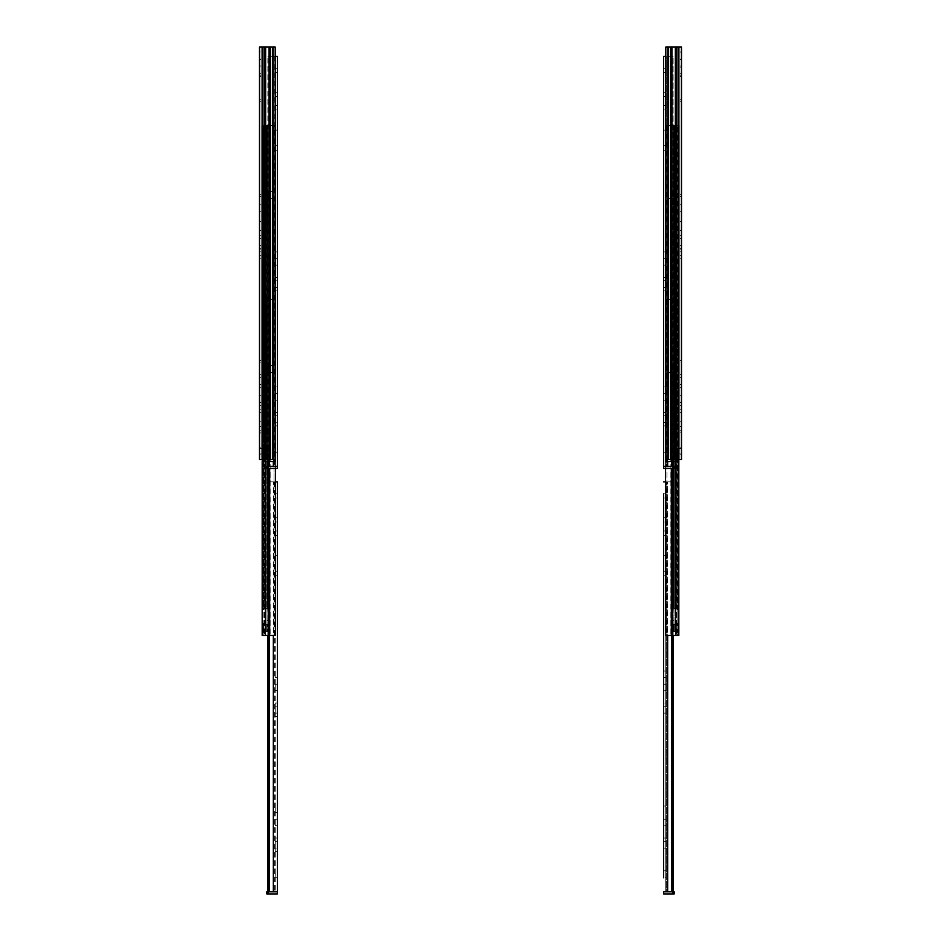 <?xml version="1.0" encoding="UTF-8"?>
<svg xmlns="http://www.w3.org/2000/svg" width="941" height="941" viewBox="0 0 941 941"><rect width="100%" height="100%" fill="white"/><g stroke="black" fill="none" stroke-linecap="round" stroke-linejoin="round"><path stroke-width="0.71" stroke-dasharray="4.71 3.53" d="M261.151 51.978L261.151 59.012L261.151 51.978L261.151 59.012L261.151 51.978L261.151 59.012L261.151 51.978L261.151 59.012L261.151 51.978L259.493 51.978L259.493 59.565L259.493 51.978L261.151 51.978M261.151 52.12L261.151 59.565L261.151 52.12L261.151 59.565L261.151 52.12L259.493 52.12L259.493 59.565L259.493 52.12L261.151 52.12M261.151 245.389L261.151 235.262L261.151 248.624L261.151 235.262L261.151 245.389L259.493 245.389L259.493 248.624L259.493 235.262L259.493 245.389L261.151 245.389M261.151 377.623L261.151 387.751L261.151 374.389L261.151 387.751L261.151 374.389L261.151 377.623L259.493 377.623L259.493 384.516L259.493 374.389L259.493 387.751L259.493 374.389L259.493 377.623L261.151 377.623M261.151 395.702L261.151 402.172L261.151 395.702L261.151 402.172L261.151 395.702L259.493 395.702L259.493 402.172L259.493 395.702L259.493 402.172L259.493 395.702L261.151 395.702M261.151 430.743L261.151 360.626L261.151 432.86L261.151 430.743L259.493 430.743L259.493 409.758L261.151 409.758L261.151 412.581L261.151 409.758L259.493 409.758L259.493 412.581L259.493 409.758L261.151 409.758L259.493 409.758L259.493 432.86L259.493 362.732L259.493 430.743L261.151 430.743M261.151 405.547L261.151 360.626L261.151 405.547L259.493 405.547L259.493 360.626L259.493 432.978L259.493 360.626L259.493 402.736L261.151 402.736L259.493 402.736L261.151 402.736L259.493 402.736L259.493 405.547L261.151 405.547M261.151 412.723L261.151 421.721L261.151 412.723L261.151 421.721L261.151 412.723L259.493 412.723L259.493 421.721L259.493 412.723L259.493 421.721L259.493 412.723L261.151 412.723M261.151 426.508L261.151 432.978L261.151 426.508L261.151 432.978L261.151 426.508L259.493 426.508L261.151 426.508M259.493 453.938L261.151 453.938L261.151 448.304L261.151 453.938L259.493 453.938L261.151 453.938L261.151 448.304L261.151 453.938L261.151 448.304L261.151 453.938L259.493 453.938L261.151 453.938L261.151 448.304L261.151 453.938L259.493 453.938L261.151 453.938L261.151 448.304L261.151 453.938L270.796 453.938L261.151 453.938L270.796 453.938L261.151 453.938L270.796 453.938L261.151 453.938L270.796 453.938L261.151 453.938L261.151 448.304L259.493 448.304L259.493 453.938L259.493 448.304L259.493 453.938L259.493 448.304L259.493 453.938L259.493 448.304L270.796 448.304L259.493 448.304L261.151 448.304L259.493 448.304L259.493 453.938L259.493 448.304L259.493 453.938L261.151 453.938L261.151 448.304L259.493 448.304L270.796 448.304L259.493 448.304M261.151 47.05L261.151 459.561L262.563 459.561L259.493 459.561L264.198 459.561L261.151 459.561L261.151 47.05L262.563 47.05L261.151 47.05L261.151 459.561L261.151 47.05L264.198 47.05L259.493 47.05L259.493 459.561L259.493 47.05L261.151 47.05M261.151 454.15L261.151 447.822L261.151 454.15L261.151 447.822L261.151 454.15L259.493 454.15L261.151 454.15L259.493 454.15L259.493 447.822L261.151 447.822L259.493 447.822L259.493 454.15L261.151 454.15M261.151 196.434L261.151 258.199L261.151 194.328L261.151 258.199L261.151 194.328L261.151 196.434L259.493 196.434L259.493 194.328L259.493 258.199L261.151 258.199L259.493 258.199L259.493 194.328L259.493 255.376L259.493 194.328L259.493 196.434L261.151 196.434M261.151 221.406L261.151 230.416L261.151 221.406L261.151 230.416L261.151 221.406L259.493 221.406L259.493 230.416L259.493 221.406L259.493 230.416L259.493 221.406L261.151 221.406M261.151 204.809L261.151 211.278L261.151 204.809L261.151 211.278L261.151 204.809L259.493 204.809L259.493 211.278L259.493 204.809L259.493 211.278L259.493 204.809L261.151 204.809M261.151 101.205L261.151 66.035L261.151 101.205L261.151 66.035L261.151 101.205L259.493 101.205L261.151 101.205M259.493 99.805L261.151 99.805L259.493 99.805L261.151 99.805L259.493 99.805L259.493 76.586L259.493 101.205L259.493 75.186L261.151 75.186L259.493 75.186L261.151 75.186L259.493 75.186L259.493 76.586L261.151 76.586L259.493 76.586M259.493 73.774L261.151 73.774L259.493 73.774L261.151 73.774L259.493 73.774L259.493 75.186L259.493 66.035L261.151 66.035L259.493 66.035L259.493 101.205M259.493 47.05L275.195 47.05L275.195 459.561L275.195 47.05L275.195 459.561L272.831 459.561L275.195 459.561L275.195 47.05L275.195 459.561L273.537 459.561L273.537 47.05L269.655 47.05L275.195 47.05L270.49 47.05L275.195 47.05L272.831 47.05L275.195 47.05L273.537 47.05L273.537 459.561L259.493 459.561M264.374 459.561L272.831 459.561L264.374 459.561L264.374 47.05M273.537 47.05L273.537 459.561L272.831 459.561L275.195 459.561L270.49 459.561L273.537 459.561L273.537 47.05M259.493 251.87L261.151 251.87L259.493 251.87L259.493 249.047L259.493 251.87L261.151 251.87L259.493 251.87M270.796 453.938L270.796 448.304L270.796 453.938M269.773 453.938L269.773 448.304L269.773 453.938M264.315 453.938L264.315 448.304L264.315 453.938M264.55 453.938L264.55 448.304L264.55 453.938M261.151 362.732L261.151 360.626L261.151 362.732L259.493 362.732L261.151 362.732M259.493 238.496L259.493 235.262L259.493 238.496L261.151 238.496L259.493 238.496M259.493 384.516L259.493 387.751L259.493 384.516L261.151 384.516L259.493 384.516M259.493 447.822L261.151 447.822L259.493 447.822L259.493 454.15M259.493 255.376L261.151 255.376L259.493 255.376L261.151 255.376L259.493 255.376L259.493 258.199L261.151 258.199L259.493 258.199M259.493 66.035L261.151 66.035L259.493 66.035L259.493 67.446L261.151 67.446L259.493 67.446M259.493 75.186L261.151 75.186L259.493 75.186M275.195 47.05L275.195 459.561L275.195 47.05M266.95 191.646L266.95 198.68L266.95 191.646L272.161 191.646L272.161 198.68L268.185 198.68L272.161 198.68L272.161 191.646L268.185 191.646L268.644 434.624L263.856 434.624L264.186 457.691L263.856 458.679L263.856 457.691L262.174 457.691L266.621 457.691L262.174 457.691L263.856 457.691L263.856 450.516L267.515 450.516L267.515 457.691L264.186 457.691L268.644 457.691L267.515 457.691L267.515 450.516L268.644 450.516L268.644 434.624L268.644 457.691L268.644 450.516L264.186 450.516L264.186 457.691L263.856 450.516L263.856 125.529L273.996 125.529L273.996 461.56L275.454 461.56L263.856 461.56L263.856 458.679L263.856 461.56L273.996 461.56L273.996 125.529L275.454 125.529L263.856 125.529L263.856 461.56L263.856 125.529L263.856 434.624L268.644 434.624L268.644 125.529L268.644 191.646L266.95 191.646M262.174 460.855L263.856 460.855L262.174 460.855L262.174 125.529L265.315 125.529L262.174 125.529L262.174 434.624L263.292 434.624L263.292 125.529L266.621 125.529L263.292 125.529L263.292 434.624L266.95 434.624L266.95 125.529L266.95 436.024L266.95 434.624L268.644 434.624M266.95 436.024L266.95 450.516L266.95 449.116L268.644 449.116L266.95 449.116L266.95 436.024L268.644 436.024L266.95 436.024M266.95 450.516L266.95 457.691L266.95 450.516L263.292 450.516L263.292 457.691L263.292 450.516L262.174 450.516L262.174 457.691L262.174 434.624L262.174 435.542L263.856 435.542L262.174 435.542L262.174 450.516L266.621 450.516L266.621 457.691L266.621 450.516L268.644 450.516M266.95 448.904L266.95 446.434L266.95 448.904M266.95 425.826L266.95 422.591L266.95 425.826M266.95 290.11L266.95 238.061L266.95 291.522L266.95 290.11L268.644 290.11L268.644 239.473L268.644 290.11L266.95 290.11M266.95 198.68L268.644 198.68L266.95 198.68M268.185 191.646L268.185 198.68M268.644 125.529L264.186 125.529L268.644 125.529M268.644 446.434L268.644 451.362L268.644 446.434L266.95 446.434M268.644 422.591L268.644 429.061L268.644 422.591L266.95 422.591M268.644 238.061L268.644 239.473L268.644 238.061L266.95 238.061L268.644 238.061M275.195 125.529L265.315 125.529L275.454 125.529L275.454 461.56L262.174 461.56L263.856 461.56L262.174 461.56L262.174 125.529L262.174 434.624L263.856 434.624M266.95 434.624L266.621 125.529L266.621 434.624L262.174 434.624M262.174 450.516L263.856 450.516M266.95 291.522L268.644 291.522L266.95 291.522M262.174 631.576L262.174 635.446L275.454 635.446L275.454 299.414L262.174 299.414L275.454 299.414L263.856 299.414L263.856 608.509L263.856 299.414L264.186 608.509L267.515 608.509L267.515 299.414L264.186 299.414L267.515 299.414L267.515 608.509L268.644 608.509L266.621 608.509L266.621 299.414L266.621 608.509L262.174 608.509L263.292 608.509L263.292 299.414L262.174 299.414L266.621 299.414L263.292 299.414L263.292 608.509L266.95 608.509L266.95 609.909L266.621 299.414L266.95 608.509L268.644 608.509L268.644 299.414L267.515 299.414L268.644 299.414L268.644 365.52L266.95 365.52L266.95 372.554L266.95 365.52L272.161 365.52L272.161 372.554L268.185 372.554L272.161 372.554L272.161 365.52L268.185 365.52L268.644 608.509L263.856 608.509L264.186 631.576L263.856 632.564L263.856 631.576L262.174 631.576L266.621 631.576L262.174 631.576L263.856 631.576L263.856 624.401L267.515 624.401L267.515 631.576L264.186 631.576L268.644 631.576L267.515 631.576L267.515 624.401L268.644 624.401L268.644 608.509L268.644 631.576L268.644 624.401L264.186 624.401L264.186 631.576L263.856 624.401L263.856 299.414L273.996 299.414L273.996 635.446L275.454 635.446L263.856 635.446L263.856 632.564L263.856 635.446L273.996 635.446L273.996 299.414L275.454 299.414L275.454 468.43M266.95 609.909L266.95 624.401L266.95 622.989L268.644 622.989L266.95 622.989L266.95 609.909L268.644 609.909L266.95 609.909M266.95 624.401L266.95 631.576L266.95 624.401L268.644 624.401L263.292 624.401L263.292 631.576L263.292 624.401L262.174 624.401L266.621 624.401L266.621 631.576L266.621 624.401L268.644 624.401M266.95 622.777L266.95 625.247L266.95 622.777M266.95 599.711L266.95 596.476L266.95 599.711M266.95 463.995L266.95 411.946L266.95 465.395L266.95 463.995L268.644 463.995L268.644 413.358L268.644 463.995L266.95 463.995M266.95 372.554L268.644 372.554L266.95 372.554M268.185 365.52L268.185 372.554M268.644 620.319L268.644 625.247L268.644 620.319L266.95 620.319M268.644 596.476L268.644 602.946L268.644 596.476L266.95 596.476M268.644 411.946L268.644 413.358L268.644 411.946L266.95 411.946L268.644 411.946M263.856 299.414L263.856 635.446L263.856 299.414M262.174 632.564L263.856 632.564L262.174 632.564L262.174 634.74L263.856 634.74L262.174 634.74M263.856 624.401L262.174 624.401L263.856 624.401L262.174 624.401L262.174 461.56M262.174 623.483L263.856 623.483L262.174 623.483L262.174 609.415L263.856 609.415L262.174 609.415M262.174 608.509L263.856 608.509M262.174 635.446L263.856 635.446L262.174 635.446M266.95 465.395L268.644 465.395L266.95 465.395M277.36 466.313L267.867 466.313L277.36 466.313L277.36 468.43L266.809 468.43L266.809 466.313L277.36 466.313L277.36 56.331L269.173 56.331L269.173 461.56M267.867 466.313L267.867 56.331L274.584 56.331L267.867 56.331L269.173 56.331L267.867 56.331L267.867 461.56M277.36 445.211L277.36 452.245L277.36 445.211L275.254 445.211L275.254 452.245L275.254 445.211M277.36 415.746L277.36 422.638L277.36 412.511L277.36 415.746L275.254 415.746L275.254 422.638L275.254 412.511L275.254 415.746L277.36 415.746M277.36 422.638L277.36 425.873L277.36 422.638L275.254 422.638L275.254 425.873L275.254 422.638L277.36 422.638M277.36 400.196L277.36 393.726L277.36 400.196L275.254 400.196L275.254 393.726L275.254 400.196L277.36 400.196M277.36 380.505L277.36 386.974L277.36 380.505L275.254 380.505L275.254 386.974L275.254 380.505M277.36 287.593L277.36 280.7L277.36 290.828L277.36 287.593L275.254 287.593L275.254 280.7L275.254 290.828L275.254 287.593L277.36 287.593M277.36 280.7L277.36 277.466L277.36 280.7L275.254 280.7L275.254 277.466L275.254 280.7L277.36 280.7M277.36 265.162L277.36 258.693L277.36 265.162L275.254 265.162L275.254 258.693L275.254 265.162L277.36 265.162M277.36 245.46L277.36 251.929L277.36 245.46L275.254 245.46L275.254 251.929L275.254 245.46M277.36 145.726L277.36 150.231L277.36 145.726L275.254 145.726L275.254 150.231L275.254 145.726M277.36 123.647L277.36 130.117L277.36 123.647L275.254 123.647L275.254 130.117L275.254 123.647M277.36 105.427L277.36 109.932L277.36 105.427L275.254 105.427L275.254 109.932L275.254 105.427M277.36 72.516L277.36 96.429L277.36 68.293L277.36 72.516L275.254 72.516L275.254 68.293L275.254 96.429L275.254 72.516L277.36 72.516M275.195 56.331L273.337 56.331L273.337 461.56M275.254 56.331L275.254 466.313L275.254 56.331L274.584 56.331L275.254 56.331M269.173 466.313L269.173 56.331L273.337 56.331L273.337 466.313M275.254 68.293L277.36 68.293L275.254 68.293M275.254 96.429L277.36 96.429L275.254 96.429M275.254 258.693L277.36 258.693L275.254 258.693M275.254 393.726L277.36 393.726L275.254 393.726M277.36 891.845L267.867 891.845L277.36 891.845L277.36 893.95L266.809 893.95L266.809 891.845L277.36 891.845L277.36 481.863L269.173 481.863L269.173 635.446M267.867 891.845L267.867 481.863L274.584 481.863L267.867 481.863L269.173 481.863L267.867 481.863L267.867 635.446M277.36 870.743L277.36 877.777L277.36 870.743L275.254 870.743L275.254 877.777L275.254 870.743M277.36 841.266L277.36 848.159L277.36 838.031L277.36 841.266L275.254 841.266L275.254 848.159L275.254 838.031L275.254 841.266L277.36 841.266M277.36 848.159L277.36 851.393L277.36 848.159L275.254 848.159L275.254 851.393L275.254 848.159L277.36 848.159M277.36 825.727L277.36 819.258L277.36 825.727L275.254 825.727L275.254 819.258L275.254 825.727L277.36 825.727M277.36 806.037L277.36 812.506L277.36 806.037L275.254 806.037L275.254 812.506L275.254 806.037M277.36 713.125L277.36 706.232L277.36 716.36L277.36 713.125L275.254 713.125L275.254 706.232L275.254 716.36L275.254 713.125L277.36 713.125M277.36 706.232L277.36 702.986L277.36 706.232L275.254 706.232L275.254 702.986L275.254 706.232L277.36 706.232M277.36 690.682L277.36 684.213L277.36 690.682L275.254 690.682L275.254 684.213L275.254 690.682L277.36 690.682M277.36 670.992L277.36 677.461L277.36 670.992L275.254 670.992L275.254 677.461L275.254 670.992M277.36 571.258L277.36 575.751L277.36 571.258L275.254 571.258L275.254 575.751L275.254 571.258M277.36 549.168L277.36 555.637L277.36 549.168L275.254 549.168L275.254 555.637L275.254 549.168M277.36 530.947L277.36 535.453L277.36 530.947L275.254 530.947L275.254 535.453L275.254 530.947M277.36 498.036L277.36 521.949L277.36 493.813L277.36 498.036L275.254 498.036L275.254 493.813L275.254 521.949L275.254 498.036L277.36 498.036M275.454 481.863L273.337 481.863L273.337 635.446M275.254 481.863L275.254 891.845L275.254 481.863L274.584 481.863L275.254 481.863M269.173 891.845L269.173 481.863L273.337 481.863L273.337 891.845M275.254 493.813L277.36 493.813L275.254 493.813M275.254 521.949L277.36 521.949L275.254 521.949M275.254 684.213L277.36 684.213L275.254 684.213M275.254 819.258L277.36 819.258L275.254 819.258M681.507 51.978L679.849 51.978L681.507 51.978L679.849 51.978L679.849 59.012L679.849 51.978L679.849 59.012L679.849 51.978L679.849 59.012L679.849 51.978L679.849 59.012L679.849 51.978L681.507 51.978L681.507 59.565L681.507 51.978L681.507 59.565L681.507 52.12L681.507 59.565L679.849 59.565L679.849 52.12L679.849 59.565L679.849 52.12L679.849 59.565L681.507 59.565M679.849 245.389L679.849 235.262L679.849 245.389L681.507 245.389L681.507 248.624L681.507 235.262L681.507 248.624L681.507 235.262L681.507 245.389L679.849 245.389M679.849 377.623L679.849 387.751L679.849 374.389L679.849 377.623L681.507 377.623L681.507 387.751L681.507 374.389L681.507 387.751L681.507 374.389L681.507 377.623L679.849 377.623M679.849 395.702L679.849 402.172L679.849 395.702L679.849 402.172L679.849 395.702L681.507 395.702L681.507 402.172L681.507 395.702L681.507 402.172L681.507 395.702L679.849 395.702M679.849 430.743L679.849 360.626L679.849 432.86L679.849 360.626L679.849 432.86L679.849 430.743L681.507 430.743L681.507 409.758L679.849 409.758L681.507 409.758L681.507 432.86L681.507 362.732L681.507 432.86L681.507 409.758L679.849 409.758L681.507 409.758L681.507 432.86L681.507 430.743L679.849 430.743M679.849 412.723L679.849 421.721L679.849 412.723L679.849 421.721L679.849 412.723L681.507 412.723L681.507 421.721L681.507 412.723L681.507 421.721L681.507 412.723L679.849 412.723M679.849 426.508L679.849 432.978L679.849 426.508L679.849 432.978L679.849 426.508L681.507 426.508L681.507 432.86L681.507 360.626L681.507 432.978L681.507 426.508L681.507 432.978L681.507 426.508L679.849 426.508M681.507 453.938L679.849 453.938L681.507 453.938L679.849 453.938L679.849 448.304L679.849 453.938L679.849 448.304L679.849 453.938L679.849 448.304L679.849 453.938L681.507 453.938L679.849 453.938L681.507 453.938L679.849 453.938L679.849 448.304L679.849 453.938L670.204 453.938L679.849 453.938L670.204 453.938L679.849 453.938L670.204 453.938L679.849 453.938L670.204 453.938L679.849 453.938L679.849 448.304L681.507 448.304L681.507 453.938L681.507 448.304L681.507 453.938L681.507 448.304L681.507 453.938L681.507 448.304L670.204 448.304L681.507 448.304L681.507 453.938L681.507 448.304L681.507 453.938L679.849 453.938L679.849 448.304L681.507 448.304M679.849 47.05L679.849 459.561L676.802 459.561L681.507 459.561L678.437 459.561L679.849 459.561L679.849 47.05L678.437 47.05L679.849 47.05L679.849 459.561L679.849 47.05L681.507 47.05L681.507 459.561L665.805 459.561L668.169 459.561L665.805 459.561L667.463 459.561L665.805 459.561L665.805 47.05L679.849 47.05M679.849 447.822L679.849 454.15L679.849 447.822L679.849 454.15L679.849 447.822L681.507 447.822L681.507 454.15L679.849 454.15L681.507 454.15L681.507 447.822L679.849 447.822L681.507 447.822L681.507 454.15L679.849 454.15L681.507 454.15L681.507 447.822L679.849 447.822M681.507 194.328L679.849 194.328L681.507 194.328L679.849 194.328L681.507 194.328L681.507 196.434L681.507 194.328L681.507 196.434L679.849 196.434L679.849 249.047L679.849 194.328L679.849 258.199L679.849 194.328L679.849 196.434L681.507 196.434L681.507 258.199L679.849 258.199L679.849 255.376L679.849 258.199L681.507 258.199L681.507 194.328L681.507 251.87L679.849 251.87L679.849 249.047L679.849 251.87L681.507 251.87L681.507 194.328L681.507 258.199L679.849 258.199L681.507 258.199L681.507 196.434L681.507 255.376L679.849 255.376L681.507 255.376M679.849 221.406L679.849 230.416L679.849 221.406L679.849 230.416L679.849 221.406L681.507 221.406L681.507 230.416L681.507 221.406L681.507 230.416L681.507 221.406L679.849 221.406M679.849 204.809L679.849 211.278L679.849 204.809L679.849 211.278L679.849 204.809L681.507 204.809L681.507 211.278L681.507 204.809L681.507 211.278L681.507 204.809L679.849 204.809M679.849 101.205L679.849 76.586L679.849 101.205L681.507 101.205L679.849 101.205M681.507 73.774L679.849 73.774L681.507 73.774L679.849 73.774L681.507 73.774L681.507 75.186L679.849 75.186L679.849 76.586L679.849 73.774L679.849 99.805L679.849 67.446L679.849 75.186L681.507 75.186L679.849 75.186L681.507 75.186L679.849 75.186L681.507 75.186L681.507 99.805L681.507 75.186L679.849 75.186L681.507 75.186L681.507 66.035L679.849 66.035L679.849 73.774L679.849 66.035L681.507 66.035L681.507 101.205L681.507 76.586L679.849 76.586L681.507 76.586M681.507 405.547L681.507 360.626L681.507 402.736L679.849 402.736L681.507 402.736L679.849 402.736L681.507 402.736L681.507 405.547L679.849 405.547L681.507 405.547M667.463 47.05L667.463 459.561L667.463 47.05L665.805 47.05L676.802 47.05L667.463 47.05L667.463 459.561L667.463 47.05L670.51 47.05L665.805 47.05L665.805 459.561L665.805 47.05L665.805 459.561L665.805 47.05L667.463 47.05L667.463 459.561L667.463 47.05L665.805 47.05L681.507 47.05L667.463 47.05L667.463 459.561L667.463 47.05M670.204 453.938L670.204 448.304L679.849 448.304L670.204 448.304L679.849 448.304L670.204 448.304L670.204 453.938M676.45 453.938L676.45 448.304L676.45 453.938M676.685 453.938L676.685 448.304L676.685 453.938M671.227 453.938L671.227 448.304L671.227 453.938M679.849 238.496L679.849 235.262L679.849 238.496L681.507 238.496L679.849 238.496M679.849 384.516L679.849 387.751L679.849 384.516L681.507 384.516L679.849 384.516M681.507 99.805L679.849 99.805L681.507 99.805L679.849 99.805L681.507 99.805L681.507 66.035L679.849 66.035L681.507 66.035L681.507 67.446L679.849 67.446L681.507 67.446M681.507 362.732L681.507 360.626L681.507 362.732L679.849 362.732L681.507 362.732M681.507 360.626L679.849 360.626L681.507 360.626L679.849 360.626L681.507 360.626L681.507 432.978L679.849 432.978L681.507 432.978M665.805 47.05L665.805 459.561L665.805 47.05M679.849 453.938L679.849 448.304L679.849 453.938M681.507 251.87L679.849 251.87L681.507 251.87M674.05 198.68L674.05 191.646L674.05 198.68L668.839 198.68L672.815 198.68L672.356 434.624L677.144 434.624L677.144 457.691L672.356 457.691L677.144 457.691L677.144 460.855L677.144 450.516L673.485 450.516L673.485 457.691L673.485 450.516L672.356 450.516L672.356 125.529L676.814 125.529L672.356 125.529L672.356 191.646L668.839 191.646L668.839 198.68L668.839 191.646L672.815 191.646L672.356 198.68L674.05 198.68M678.826 450.516L674.379 450.516L678.826 450.516L678.826 458.679L678.826 449.598L678.826 450.516L672.356 450.516L672.356 457.691L672.356 450.516L674.379 450.516L672.356 450.516L672.356 449.116L674.05 449.116L674.05 434.624L674.05 457.691L678.826 457.691L674.05 457.691L674.05 449.116L672.356 449.116L672.356 434.624L677.144 434.624L676.697 125.529L677.144 461.56L665.546 461.56L677.144 461.56L677.144 460.855L677.144 461.56L678.826 461.56L665.546 461.56L665.546 125.529L678.826 125.529L674.05 125.529L674.05 434.624L672.356 434.624M665.805 125.529L678.826 125.529L674.05 125.529L674.05 434.624M674.05 448.904L674.05 446.434L674.05 448.904M674.05 425.826L674.05 422.591L674.05 425.826M674.05 290.11L674.05 239.473L674.05 291.522L674.05 290.11L672.356 290.11L672.356 238.061L672.356 291.522L672.356 290.11L674.05 290.11M674.05 239.473L674.05 238.061L674.05 239.473L672.356 239.473L674.05 239.473M667.004 125.529L667.004 461.56L667.004 125.529L676.697 125.529L667.004 125.529M674.05 191.646L672.356 191.646L674.05 191.646M672.815 191.646L672.815 198.68M672.356 446.434L672.356 451.362L672.356 446.434L674.05 446.434M672.356 422.591L672.356 429.061L672.356 422.591L674.05 422.591M678.826 459.561L678.826 125.529L678.826 434.624L677.708 434.624L677.708 125.529L677.708 434.624L674.379 434.624L678.826 434.624L678.826 435.542L678.826 434.624L677.144 434.624L677.144 125.529L677.144 461.56L678.826 461.56L678.826 125.529L678.826 434.624L677.144 434.624L677.144 450.516M674.05 238.061L672.356 238.061L674.05 238.061M678.826 449.598L678.826 435.542L677.144 435.542L678.826 435.542L678.826 449.598L677.144 449.598L678.826 449.598M678.826 458.679L678.826 460.855L678.826 458.679L677.144 458.679L678.826 458.679M678.826 457.691L677.144 457.691L678.826 457.691M674.05 291.522L672.356 291.522L674.05 291.522M674.05 372.554L674.05 365.52L674.05 372.554L668.839 372.554L672.815 372.554L672.356 608.509L677.144 608.509L677.144 631.576L672.356 631.576L677.144 631.576L677.144 634.74L677.144 624.401L673.485 624.401L673.485 631.576L673.485 624.401L672.356 624.401L672.356 299.414L676.814 299.414L672.356 299.414L672.356 365.52L668.839 365.52L668.839 372.554L668.839 365.52L672.815 365.52L672.356 372.554L674.05 372.554M678.826 461.56L678.826 299.414L678.826 461.56L678.826 299.414L665.546 299.414L678.826 299.414L678.826 624.401L672.356 624.401L672.356 631.576L672.356 624.401L674.379 624.401L672.356 624.401L672.356 622.989L674.05 622.989L674.05 608.509L674.05 631.576L678.826 631.576L674.05 631.576L674.05 622.989L672.356 622.989L672.356 608.509L677.144 608.509L676.697 299.414L677.144 635.446L665.546 635.446L677.144 635.446L677.144 634.74L678.826 634.74L678.826 632.564L678.826 634.74L677.144 634.74M675.685 459.561L675.685 125.529L675.685 635.446L678.826 635.446L678.826 608.509L677.708 608.509L677.708 299.414L677.708 608.509L674.05 608.509L674.05 299.414L677.708 299.414L674.05 299.414L674.05 608.509L672.356 608.509M674.05 622.777L674.05 625.247L674.05 622.777M674.05 599.711L674.05 596.476L674.05 599.711M674.05 463.995L674.05 413.358L674.05 465.395L674.05 463.995L672.356 463.995L672.356 411.946L672.356 465.395L672.356 463.995L674.05 463.995M674.05 413.358L674.05 411.946L674.05 413.358L672.356 413.358L674.05 413.358M675.685 635.446L665.546 635.446L665.546 299.414L665.546 468.43M667.004 299.414L667.004 635.446L667.004 299.414L676.697 299.414L667.004 299.414M674.05 365.52L672.356 365.52L674.05 365.52M672.815 365.52L672.815 372.554M672.356 620.319L672.356 625.247L672.356 620.319L674.05 620.319M672.356 596.476L672.356 602.946L672.356 596.476L674.05 596.476M674.05 411.946L672.356 411.946L674.05 411.946M678.826 609.415L677.144 609.415L678.826 609.415L678.826 608.509L674.05 608.509M674.379 624.401L677.708 624.401L677.708 631.576L677.708 624.401L678.826 624.401L674.379 624.401L674.379 631.576L674.379 624.401M678.826 634.74L678.826 635.446L677.144 635.446L677.144 299.414L677.144 624.401L678.826 624.401L677.144 624.401M678.826 608.509L677.144 608.509M678.826 631.576L677.144 631.576L678.826 631.576M678.826 635.446L677.144 635.446M674.05 465.395L672.356 465.395L674.05 465.395M667.663 466.313L673.133 466.313L667.663 466.313L667.663 56.331L673.133 56.331L673.133 461.56M673.133 466.313L674.191 466.313L674.191 468.43L663.64 468.43L663.64 466.313L665.746 466.313L665.746 56.331L665.746 466.313L672.78 466.313L665.746 466.313L666.416 466.313L666.416 56.331L665.746 56.331L666.416 56.331L666.416 466.313L673.133 466.313L673.133 56.331L666.416 56.331L673.133 56.331L671.827 56.331L671.827 461.56M665.805 56.331L663.64 56.331L663.64 466.313M663.64 445.211L663.64 452.245L663.64 445.211L665.746 445.211L665.746 452.245L665.746 445.211M663.64 415.746L663.64 425.873L663.64 412.511L663.64 415.746L665.746 415.746L665.746 422.638L665.746 415.746L663.64 415.746M663.64 393.726L663.64 400.196L663.64 393.726L665.746 393.726L665.746 400.196L665.746 393.726L663.64 393.726M663.64 380.505L663.64 386.974L663.64 380.505L665.746 380.505L665.746 386.974L665.746 380.505M663.64 287.593L663.64 277.466L663.64 290.828L663.64 287.593L665.746 287.593L665.746 280.7L665.746 287.593L663.64 287.593M663.64 258.693L663.64 265.162L663.64 258.693L665.746 258.693L665.746 265.162L665.746 258.693L663.64 258.693M663.64 245.46L663.64 251.929L663.64 245.46L665.746 245.46L665.746 251.929L665.746 245.46M663.64 145.726L663.64 150.231L663.64 145.726L665.746 145.726L665.746 150.231L665.746 145.726M663.64 123.647L663.64 130.117L663.64 123.647L665.746 123.647L665.746 130.117L665.746 123.647M663.64 105.427L663.64 109.932L663.64 105.427L665.746 105.427L665.746 109.932L665.746 105.427M663.64 72.516L663.64 92.206L663.64 68.293L663.64 72.516L665.746 72.516L665.746 92.206L665.746 68.293L665.746 72.516L663.64 72.516M663.64 96.429L663.64 92.206L663.64 96.429L665.746 96.429L665.746 92.206L665.746 96.429L663.64 96.429M671.827 466.313L671.827 56.331L667.663 56.331L667.663 461.56M665.746 422.638L665.746 425.873L665.746 422.638L663.64 422.638L665.746 422.638M665.746 280.7L665.746 277.466L665.746 280.7L663.64 280.7L665.746 280.7M665.746 68.293L663.64 68.293L665.746 68.293M665.746 265.162L663.64 265.162L665.746 265.162M665.746 400.196L663.64 400.196L665.746 400.196M667.663 891.845L673.133 891.845L667.663 891.845L667.663 481.863L673.133 481.863L673.133 635.446M673.133 891.845L674.191 891.845L674.191 893.95L663.64 893.95L663.64 891.845L665.746 891.845L665.746 481.863L665.746 891.845L672.78 891.845L665.746 891.845L666.416 891.845L666.416 481.863L665.746 481.863L666.416 481.863L666.416 891.845L673.133 891.845L673.133 481.863L666.416 481.863L673.133 481.863L671.827 481.863L671.827 635.446M663.64 493.813L665.746 493.813L665.746 498.036L665.746 493.813L663.64 493.813L663.64 521.949L663.64 498.036L663.64 521.949L665.746 521.949L665.746 498.036L665.746 521.949L663.64 521.949M663.64 684.213L665.746 684.213L663.64 684.213L663.64 690.682L663.64 684.213L663.64 690.682L665.746 690.682L665.746 684.213L665.746 690.682L663.64 690.682M665.746 702.986L665.746 713.125L665.746 702.986L663.64 702.986L663.64 716.36L663.64 702.986L663.64 716.36L665.746 716.36L665.746 713.125L665.746 716.36M665.746 806.037L663.64 806.037L663.64 812.506L663.64 806.037L663.64 812.506L665.746 812.506L665.746 806.037L665.746 812.506M663.64 819.258L665.746 819.258L663.64 819.258L663.64 825.727L663.64 819.258L663.64 825.727L665.746 825.727L665.746 819.258L665.746 825.727L663.64 825.727M665.746 838.031L663.64 838.031L663.64 851.393L663.64 848.159L663.64 851.393L665.746 851.393L665.746 838.031L665.746 851.393M665.746 870.743L663.64 870.743L663.64 877.777L663.64 870.743L663.64 877.777L665.746 877.777L665.746 870.743L665.746 877.777M665.746 677.461L663.64 677.461L663.64 670.992L665.746 670.992L665.746 677.461L665.746 670.992M663.64 571.258L663.64 575.751L663.64 571.258L665.746 571.258L665.746 575.751L665.746 571.258M663.64 549.168L663.64 555.637L663.64 549.168L665.746 549.168L665.746 555.637L665.746 549.168M663.64 530.947L663.64 535.453L663.64 530.947L665.746 530.947L665.746 535.453L665.746 530.947M665.546 481.863L663.64 481.863M671.827 891.845L671.827 481.863L667.663 481.863L667.663 635.446M262.563 47.05L262.563 459.561M264.198 47.05L264.198 459.561M265.033 47.05L265.033 459.561L265.033 47.05M265.997 47.05L265.997 459.561L265.997 47.05M268.691 47.05L268.691 459.561L268.691 47.05M269.655 47.05L269.655 459.561L269.655 47.05M270.49 47.05L270.49 459.561M272.831 47.05L272.831 459.561M265.338 47.05L265.338 459.561M269.349 47.05L269.349 459.561M270.314 47.05L270.314 459.561M259.493 249.047L261.151 249.047L259.493 249.047M259.493 412.581L261.151 412.581L259.493 412.581M268.703 453.938L268.703 448.304L268.703 453.938M267.679 453.938L267.679 448.304L267.679 453.938M266.291 453.938L266.291 448.304L266.291 453.938M265.891 453.938L265.891 448.304L265.891 453.938M265.28 453.938L265.28 448.304L265.28 453.938M265.668 453.938L265.668 448.304L265.668 453.938M267.515 125.529L267.515 434.624L267.515 125.529M264.186 125.529L264.186 434.624L264.186 125.529M262.174 458.679L263.856 458.679L262.174 458.679M264.303 125.529L264.303 461.56L264.303 125.529M268.726 125.529L268.726 461.56L268.726 125.529M270.126 125.529L270.126 461.56L270.126 125.529M269.679 459.561L269.679 461.56M268.279 459.561L268.279 461.56M265.315 459.561L265.315 635.446M262.174 449.598L263.856 449.598L262.174 449.598M266.95 239.473L268.644 239.473L266.95 239.473M266.95 608.509L268.644 608.509M264.303 299.414L264.303 635.446L264.303 299.414M268.726 299.414L268.726 635.446L268.726 299.414M270.126 299.414L270.126 635.446L270.126 299.414M269.679 468.43L269.679 635.446M268.279 468.43L268.279 635.446M266.95 413.358L268.644 413.358L266.95 413.358M268.22 468.43L268.22 466.313M274.584 56.331L274.584 466.313L274.584 56.331M275.254 92.206L277.36 92.206L275.254 92.206M268.22 893.95L268.22 891.845M274.584 481.863L274.584 891.845L274.584 481.863M275.254 517.726L277.36 517.726L275.254 517.726M681.507 75.186L679.849 75.186L681.507 75.186M678.437 47.05L678.437 459.561M676.802 47.05L676.802 459.561M675.967 47.05L675.967 459.561L675.967 47.05M675.003 47.05L675.003 459.561L675.003 47.05M672.309 47.05L672.309 459.561L672.309 47.05M671.345 47.05L671.345 459.561L671.345 47.05M670.51 47.05L670.51 459.561M668.169 47.05L668.169 459.561M670.686 47.05L670.686 459.561M671.651 47.05L671.651 459.561M675.662 47.05L675.662 459.561M676.626 47.05L676.626 459.561M672.297 453.938L672.297 448.304L672.297 453.938M675.332 453.938L675.332 448.304L675.332 453.938M675.72 453.938L675.72 448.304L675.72 453.938M675.109 453.938L675.109 448.304L675.109 453.938M674.709 453.938L674.709 448.304L674.709 453.938M673.321 453.938L673.321 448.304L673.321 453.938M681.507 412.581L679.849 412.581L681.507 412.581M681.507 249.047L679.849 249.047L681.507 249.047M681.507 196.434L679.849 196.434L681.507 196.434M673.485 125.529L673.485 434.624L673.485 125.529M678.826 434.624L677.144 434.624M676.814 125.529L676.814 434.624L676.814 125.529M674.379 125.529L674.379 434.624L674.379 125.529M674.379 450.516L674.379 457.691L674.379 450.516M677.708 450.516L677.708 457.691L677.708 450.516M676.814 450.516L676.814 457.691L676.814 450.516M672.721 461.56L672.721 459.561M671.321 461.56L671.321 459.561M670.874 125.529L670.874 461.56L670.874 125.529M672.274 125.529L672.274 461.56L672.274 125.529M676.697 125.529L676.697 461.56L676.697 125.529M678.826 460.855L677.144 460.855L678.826 460.855M674.05 436.024L672.356 436.024L674.05 436.024M673.485 299.414L673.485 608.509L673.485 299.414M676.814 299.414L676.814 608.509L676.814 299.414M674.379 299.414L674.379 608.509L674.379 299.414M676.814 624.401L676.814 631.576L676.814 624.401M672.721 635.446L672.721 468.43M671.321 635.446L671.321 468.43M670.874 299.414L670.874 635.446L670.874 299.414M672.274 299.414L672.274 635.446L672.274 299.414M676.697 299.414L676.697 635.446L676.697 299.414M674.05 609.909L672.356 609.909L674.05 609.909M678.826 623.483L677.144 623.483L678.826 623.483M678.826 632.564L677.144 632.564L678.826 632.564M672.78 468.43L672.78 466.313M665.746 92.206L663.64 92.206L665.746 92.206M672.78 893.95L672.78 891.845M665.746 517.726L663.64 517.726L665.746 517.726M665.746 498.036L663.64 498.036L665.746 498.036M665.746 713.125L663.64 713.125L665.746 713.125M665.746 706.232L663.64 706.232L665.746 706.232M665.746 841.266L663.64 841.266L665.746 841.266M665.746 848.159L663.64 848.159L665.746 848.159M261.151 211.278L259.493 211.278L261.151 211.278M261.151 230.416L259.493 230.416L261.151 230.416M261.151 235.262L259.493 235.262L261.151 235.262M261.151 248.624L259.493 248.624L261.151 248.624M261.151 194.328L259.493 194.328L261.151 194.328M261.151 374.389L259.493 374.389L261.151 374.389M261.151 387.751L259.493 387.751L261.151 387.751M261.151 402.172L259.493 402.172L261.151 402.172M261.151 360.626L259.493 360.626L261.151 360.626M261.151 432.86L259.493 432.86L261.151 432.86M261.151 421.721L259.493 421.721L261.151 421.721M261.151 432.978L259.493 432.978L261.151 432.978M261.151 59.565L259.493 59.565L261.151 59.565M261.151 59.012L259.493 59.012L261.151 59.012M268.644 429.061L266.95 429.061M268.644 451.362L266.95 451.362M268.644 602.946L266.95 602.946M268.644 625.247L266.95 625.247M277.36 109.932L275.254 109.932M277.36 130.117L275.254 130.117M277.36 150.231L275.254 150.231M277.36 251.929L275.254 251.929M277.36 290.828L275.254 290.828M277.36 277.466L275.254 277.466M277.36 386.974L275.254 386.974M277.36 412.511L275.254 412.511M277.36 425.873L275.254 425.873M277.36 452.245L275.254 452.245M277.36 535.453L275.254 535.453M277.36 555.637L275.254 555.637M277.36 575.751L275.254 575.751M277.36 677.461L275.254 677.461M277.36 716.36L275.254 716.36M277.36 702.986L275.254 702.986M277.36 812.506L275.254 812.506M277.36 838.031L275.254 838.031M277.36 851.393L275.254 851.393M277.36 877.777L275.254 877.777M679.849 52.12L681.507 52.12L679.849 52.12M679.849 421.721L681.507 421.721L679.849 421.721M679.849 432.86L681.507 432.86L679.849 432.86M679.849 402.172L681.507 402.172L679.849 402.172M679.849 387.751L681.507 387.751L679.849 387.751M679.849 374.389L681.507 374.389L679.849 374.389M679.849 248.624L681.507 248.624L679.849 248.624M679.849 235.262L681.507 235.262L679.849 235.262M679.849 230.416L681.507 230.416L679.849 230.416M679.849 211.278L681.507 211.278L679.849 211.278M679.849 59.012L681.507 59.012L679.849 59.012M672.356 451.362L674.05 451.362M672.356 429.061L674.05 429.061M672.356 625.247L674.05 625.247M672.356 602.946L674.05 602.946M663.64 109.932L665.746 109.932M663.64 130.117L665.746 130.117M663.64 150.231L665.746 150.231M663.64 251.929L665.746 251.929M663.64 290.828L665.746 290.828M663.64 277.466L665.746 277.466M663.64 386.974L665.746 386.974M663.64 412.511L665.746 412.511M663.64 425.873L665.746 425.873M663.64 452.245L665.746 452.245M663.64 535.453L665.746 535.453M663.64 555.637L665.746 555.637M663.64 575.751L665.746 575.751"/><path stroke-width="1.41" d="M272.831 47.05L259.493 47.05L259.493 459.561L275.195 459.561L275.195 47.05L272.831 47.05L272.831 459.561M259.493 99.805L259.493 76.586M259.493 47.05L259.493 73.774M259.493 258.199L259.493 447.822M259.493 453.938L259.493 448.304M259.493 101.205L259.493 255.376M259.493 67.446L259.493 66.035M259.493 454.15L259.493 459.561M275.195 125.529L275.454 461.56L262.174 461.56L262.174 460.855L262.174 635.446L262.174 634.74L262.174 635.446L275.454 635.446L275.454 468.43M262.174 460.855L262.174 461.56M262.174 632.564L262.174 634.74M262.174 624.401L262.174 631.576M262.174 623.483L262.174 609.415M269.173 461.56L269.173 466.313L267.867 466.313L267.867 461.56M267.867 466.313L266.809 466.313L266.809 468.43L277.36 468.43L277.36 466.313L269.173 466.313M275.195 56.331L277.36 56.331L277.36 466.313M269.173 635.446L269.173 891.845L267.867 891.845L267.867 635.446M267.867 891.845L266.809 891.845L266.809 893.95L277.36 893.95L277.36 891.845L269.173 891.845M275.454 481.863L277.36 481.863L277.36 891.845M668.169 47.05L681.507 47.05L681.507 459.561L681.507 453.938L681.507 459.561L665.805 459.561L665.805 47.05L668.169 47.05L668.169 459.561M681.507 76.586L681.507 432.978M681.507 67.446L681.507 73.774M681.507 51.978L681.507 59.565M681.507 453.938L681.507 448.304M681.507 360.626L681.507 255.376M681.507 194.328L681.507 99.805M665.805 125.529L665.546 461.56L678.826 461.56L678.826 634.74M678.826 459.561L678.826 461.56M665.546 468.43L665.546 635.446L678.826 635.446M678.826 624.401L678.826 609.415M677.144 634.74L677.144 635.446M671.827 461.56L671.827 466.313L673.133 466.313L673.133 461.56M673.133 466.313L674.191 466.313L674.191 468.43L663.64 468.43L663.64 466.313L671.827 466.313M665.805 56.331L663.64 56.331L663.64 466.313M671.827 635.446L671.827 891.845L673.133 891.845L673.133 635.446M673.133 891.845L674.191 891.845L674.191 893.95L663.64 893.95L663.64 891.845L671.827 891.845M663.64 493.813L663.64 877.777M663.64 521.949L663.64 684.213M663.64 690.682L663.64 702.986M663.64 716.36L663.64 806.037M663.64 812.506L663.64 819.258M663.64 825.727L663.64 838.031M663.64 851.393L663.64 870.743M663.64 670.992L663.64 677.461M663.64 481.863L665.546 481.863M270.49 47.05L270.49 459.561M270.314 47.05L270.314 459.561M269.349 47.05L269.349 459.561M265.338 47.05L265.338 459.561M264.374 47.05L264.374 459.561M264.198 47.05L264.198 459.561M262.563 47.05L262.563 459.561M265.315 459.561L265.315 635.446M268.279 459.561L268.279 461.56M269.679 459.561L269.679 461.56M268.279 468.43L268.279 635.446M269.679 468.43L269.679 635.446M273.337 461.56L273.337 466.313M268.22 468.43L268.22 466.313M273.337 635.446L273.337 891.845M268.22 893.95L268.22 891.845M670.51 47.05L670.51 459.561M670.686 47.05L670.686 459.561M678.437 47.05L678.437 459.561M676.802 47.05L676.802 459.561M676.626 47.05L676.626 459.561M675.662 47.05L675.662 459.561M671.651 47.05L671.651 459.561M675.685 459.561L675.685 635.446M672.721 459.561L672.721 461.56M671.321 459.561L671.321 461.56M672.721 468.43L672.721 635.446M671.321 468.43L671.321 635.446M667.663 461.56L667.663 466.313M672.78 468.43L672.78 466.313M667.663 635.446L667.663 891.845M672.78 893.95L672.78 891.845"/></g></svg>
